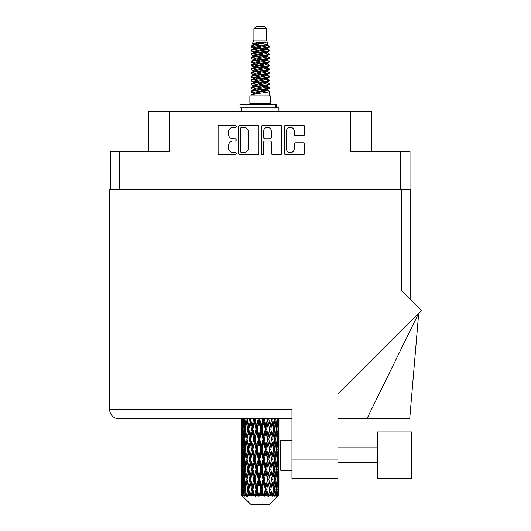 <?xml version="1.0" encoding="UTF-8"?>
<svg xmlns="http://www.w3.org/2000/svg" width="531" height="531" viewBox="0 0 531 531"><rect width="100%" height="100%" fill="white"/><g stroke="black" fill="none" stroke-linecap="round" stroke-linejoin="round"><path stroke-width="0.8" d="M286.415 148.673A3.936 3.936 0 0 0 290.351 152.603A3.936 3.936 0 0 0 294.28 148.673L294.28 144.22A1.474 1.474 0 0 1 295.754 142.753L303.181 142.753A1.474 1.474 0 0 1 304.648 144.22L304.648 153.194A1.474 1.474 0 0 1 303.181 154.66L285.824 154.66A1.474 1.474 0 0 1 284.357 153.194L284.357 126.723A1.474 1.474 0 0 1 285.824 125.25L303.181 125.25A1.474 1.474 0 0 1 304.648 126.723L304.648 134.151A1.474 1.474 0 0 1 303.181 135.617L295.754 135.617A1.474 1.474 0 0 1 294.28 134.151L294.28 131.243A3.936 3.936 0 0 0 290.351 127.314A3.936 3.936 0 0 0 286.415 131.243L286.415 148.673M262.52 154.66A1.029 1.029 0 0 0 263.549 153.632L263.549 142.461A1.474 1.474 0 0 1 265.022 140.987L269.947 140.987A1.474 1.474 0 0 1 271.414 142.461L271.414 153.194A1.474 1.474 0 0 0 272.888 154.66L280.315 154.66A1.474 1.474 0 0 0 281.782 153.194L281.782 126.723A1.474 1.474 0 0 0 280.315 125.25L262.958 125.25A1.474 1.474 0 0 0 261.491 126.723L261.491 153.632A1.029 1.029 0 0 0 262.52 154.66M410.018 189.547L410.018 151.64L410.018 189.394L110.388 189.394L110.388 151.64L110.388 189.547M258.916 153.194L258.916 126.723A1.474 1.474 0 0 0 257.449 125.25L240.092 125.25A1.474 1.474 0 0 0 238.625 126.723L238.625 153.194A1.474 1.474 0 0 0 240.092 154.66L257.449 154.66A1.474 1.474 0 0 0 258.916 153.194M233.182 127.314L235.206 127.314A1.029 1.029 0 0 0 236.235 126.285A1.029 1.029 0 0 0 235.206 125.25L219.582 125.25A1.474 1.474 0 0 0 218.108 126.723L218.108 153.194A1.474 1.474 0 0 0 219.582 154.66L235.206 154.66A1.029 1.029 0 0 0 236.235 153.632A1.029 1.029 0 0 0 235.206 152.603L233.182 152.603A4.706 4.706 0 0 1 228.476 147.897L228.476 145.693A4.706 4.706 0 0 1 233.182 140.987L235.206 140.987A1.029 1.029 0 0 0 236.235 139.958A1.029 1.029 0 0 0 235.206 138.93L233.182 138.93A4.706 4.706 0 0 1 228.476 134.224L228.476 132.02A4.706 4.706 0 0 1 233.182 127.314M400.726 189.394L400.726 151.64L350.692 151.64L350.692 111.344L169.714 111.344L169.714 151.64L119.681 151.64L119.681 189.394M148.746 151.64L148.746 111.344L169.714 111.344M350.692 111.344L371.66 111.344L371.66 151.64M241.711 127.314A1.029 1.029 0 0 0 240.682 128.343L240.682 151.574A1.029 1.029 0 0 0 241.711 152.603L243.842 152.603A4.706 4.706 0 0 0 248.548 147.897L248.548 132.02A4.706 4.706 0 0 0 243.842 127.314L241.711 127.314M271.414 131.316A3.936 3.936 0 0 0 267.485 127.387A3.936 3.936 0 0 0 263.549 131.316L263.549 137.456A1.474 1.474 0 0 0 265.022 138.93L269.947 138.93A1.474 1.474 0 0 0 271.414 137.456L271.414 131.316M400.726 151.64L410.018 151.64M110.388 151.64L119.681 151.64M411.81 478.683L411.81 431.942L377.355 431.942L377.355 478.683L411.81 478.683L377.355 478.683M291.964 470.293L280.726 470.293L280.726 440.332L291.964 440.332M401.476 189.547L401.476 290.669L421.355 310.549L337.955 393.949L337.955 478.683L291.964 478.683L291.964 409.467L118.931 409.467L118.931 189.547L410.762 189.547L410.762 299.955L410.762 212.015M291.964 418.76L118.931 418.76A9.286 9.286 0 0 1 109.645 409.467L109.645 189.547L118.931 189.547M366.921 418.76L418.707 313.197L409.72 418.76L337.955 418.76M109.645 409.467A9.286 9.286 0 0 0 118.931 418.76L118.931 409.467L109.645 409.467A9.286 9.286 0 0 0 118.931 418.76M253.911 28.8L266.496 28.8L264.246 26.55L256.161 26.55L253.911 28.8L253.911 40.031L252.318 43.881L253.632 44.796M266.496 28.8L266.496 40.031L253.911 40.031M270.538 95.912L249.869 95.912L249.869 103.406L270.538 103.406L270.538 95.912M252.338 103.406L252.338 104.156M268.069 103.406L268.069 104.156M266.721 42.009L255.172 44.332L251.322 46.29C251.209 45.002 264.232 43.608 266.721 42.009L262.805 42.009C257.024 42.666 253.526 43.29 252.318 43.881M251.322 46.29L251.296 47.166L253.632 48.547M266.496 40.031L267.929 44.126L265.234 45.268L255.172 47.14L253.095 48.075L253.387 48.414M268.089 43.881C268.865 44.969 250.745 45.965 251.063 46.907M269.084 46.29L269.343 46.907L268.646 46.907L269.084 46.29L267.02 44.929L267.312 45.268L265.234 46.204L253.387 48.673L251.063 50.179L251.296 50.916L253.387 52.164M265.241 86.46L269.343 87.635C269.907 88.883 250.499 90.131 251.063 91.378L251.063 91.85L253.095 93.018L253.095 93.788M266.774 85.995L267.312 86.467L265.234 87.403L255.172 89.274L251.063 91.378M269.343 87.635L269.111 88.365L265.234 90.21L255.172 92.082L253.095 93.018M269.343 88.106C269.907 89.354 250.499 90.602 251.063 91.85L251.063 95.912M269.343 91.378C269.907 92.626 250.499 93.881 251.063 95.129L255.172 93.018L265.234 91.146L267.312 90.21L267.02 89.872L269.343 91.378L269.343 95.912M268.646 46.907C265.473 47.996 250.506 49.091 251.063 50.179M251.063 50.651C250.499 49.403 269.907 48.155 269.343 46.907L265.234 49.011L255.172 50.883L253.095 51.819L253.095 52.755M265.241 48.075L269.343 50.179C269.907 51.427 250.499 52.682 251.063 53.93L251.296 54.66L253.632 56.034M267.02 48.673L267.312 49.011L265.234 49.947L255.172 51.819L251.063 53.93M269.343 50.179L269.111 50.916L267.02 52.164L255.172 54.627L253.095 55.569L253.387 55.908M269.343 50.651C269.907 51.899 250.499 53.146 251.063 54.394M267.02 52.416L269.343 53.93C269.907 55.178 250.499 56.425 251.063 57.673L251.296 58.403L253.632 59.777M267.312 51.819L267.312 52.755L265.234 53.691L255.172 55.569L251.063 57.673M269.343 53.93L269.111 54.66L267.02 55.908L255.172 58.377L253.095 59.313L253.387 59.651M269.343 54.394C269.907 55.642 250.499 56.89 251.063 58.138M267.312 55.569L267.312 56.505L269.343 57.673C269.907 58.921 250.499 60.169 251.063 61.417L251.296 62.147L253.387 63.395M267.312 56.505L265.234 57.441L255.172 59.313L251.063 61.417M269.343 57.673L269.111 58.403L267.02 59.651L255.172 62.12L253.095 63.056L253.095 63.992M269.343 58.138C269.907 59.386 250.499 60.64 251.063 61.888M266.774 59.777L269.343 61.417C269.907 62.665 250.499 63.912 251.063 65.16L251.296 65.897L253.632 67.271M267.02 59.91L267.312 60.249L265.234 61.184L255.172 63.056L251.063 65.16M269.343 61.417L269.111 62.147L267.02 63.395L255.172 65.864L253.095 66.8L253.387 67.145M269.343 61.888C269.907 63.136 250.499 64.384 251.063 65.632M267.02 63.654L269.343 65.16C269.907 66.408 250.499 67.663 251.063 68.911L251.296 69.641L253.632 71.015M267.312 63.056L267.312 63.992L265.234 64.928L255.172 66.8L251.063 68.911M269.343 65.16L269.111 65.897L267.02 67.145L255.172 69.614L253.095 70.55L253.387 70.888M269.343 65.632C269.907 66.879 250.499 68.127 251.063 69.375M266.774 67.271L269.343 68.911C269.907 70.158 250.499 71.406 251.063 72.654L251.296 73.384L253.387 74.632M267.02 67.397L267.312 67.736L265.234 68.672L255.172 70.55L251.063 72.654M269.343 68.911L269.111 69.641L267.02 70.888L255.172 73.358L253.095 74.294L253.095 75.229M269.343 69.375C269.907 70.623 250.499 71.871 251.063 73.125M267.02 71.141L269.343 72.654C269.907 73.902 250.499 75.15 251.063 76.398L251.296 77.128L255.165 78.037M267.312 70.55L267.312 71.486L265.234 72.422L255.172 74.294L251.063 76.398M269.343 72.654L269.111 73.384L267.02 74.632L255.172 77.101L253.095 78.037L253.632 78.508M269.343 73.125C269.907 74.373 250.499 75.621 251.063 76.869M266.774 74.758L269.343 76.398C269.907 77.645 250.499 78.893 251.063 80.141L251.296 80.878L253.387 82.126M267.02 74.891L267.312 75.229L265.234 76.165L255.172 78.037L251.063 80.141M269.343 76.398L269.111 77.128L267.02 78.376L255.172 80.845L253.095 81.781L253.095 82.717M269.343 76.869C269.907 78.117 250.499 79.365 251.063 80.612M265.241 78.037L269.343 80.141C269.907 81.396 250.499 82.644 251.063 83.891L251.296 84.621L253.387 85.869M267.02 78.634L267.312 78.973L265.234 79.909L255.172 81.781L251.063 83.891M269.343 80.141L269.111 80.878L267.02 82.126L255.172 84.595L253.095 85.531L253.095 86.467M269.343 80.612C269.907 81.86 250.499 83.108 251.063 84.356M267.02 82.378L269.343 83.891C269.907 85.139 250.499 86.387 251.063 87.635L251.296 88.365L253.632 89.739M267.312 81.781L267.312 82.717L265.234 83.652L255.172 85.531L251.063 87.635M269.343 83.891L269.111 84.621L267.02 85.869L255.172 88.338L253.095 89.274L253.387 89.613M269.343 84.356C269.907 85.604 250.499 86.858 251.063 88.106M254.09 47.432L256.453 47.803M253.333 47.763L255.165 48.075M263.953 49.283L266.316 49.655M254.09 54.925L256.453 55.297M265.241 56.498L267.073 56.81M253.333 55.257L255.165 55.569M263.953 56.771L266.316 57.142M254.09 58.669L256.453 59.041M265.241 60.249L267.073 60.554M253.333 59.001L255.165 59.313M251.249 65.399L256.453 66.534M265.241 67.736L267.073 68.048M253.333 66.494L255.165 66.806M263.953 68.008L269.157 69.143M265.241 75.229L267.073 75.535M254.09 77.393L256.453 77.765M265.241 78.973L267.073 79.285M263.953 79.245L266.316 79.617M263.953 86.732L266.316 87.104M254.09 88.631L256.453 89.002M262.022 89.739L267.073 90.516M253.333 88.962L255.165 89.274M263.953 90.482L266.316 90.854M278.875 492.31L278.755 495.463L278.51 489.39L278.782 482.493L278.808 495.463M278.928 472.457L278.928 486.263L278.914 469.324L278.782 476.214L278.51 469.324L278.782 462.415L278.914 469.324M278.914 449.246L278.782 456.149L278.51 449.246L278.782 442.336L278.928 466.185L278.861 459.275L278.038 459.275M278.928 432.3L278.928 446.106L278.914 429.167L278.782 436.077L278.51 429.167L278.782 422.271L278.914 429.167L278.868 418.76M278.928 418.76L278.928 426.035M241.877 418.76L241.625 426.035L241.492 419.132L241.532 436.29M269.469 504.45L278.503 495.463L269.469 504.45L250.937 504.45L241.552 495.463L241.625 492.522L241.718 495.463L250.937 504.45M247.711 449.246L246.55 456.149L245.495 449.246L246.55 442.336L247.711 449.246L248.747 449.246L248.269 452.385L249.557 459.275L248.269 466.185L247.068 459.275L248.747 449.246L247.068 439.21L248.269 432.3L249.557 439.21L248.269 446.106L247.492 441.719M247.711 469.324L246.55 476.214L245.495 469.324L246.55 462.415L247.711 469.324L248.747 469.324L247.492 476.845L248.269 472.457L249.557 479.354L248.269 486.263L247.068 479.354L248.747 469.324L247.492 461.784M241.492 419.132L241.492 418.76M241.897 419.132L242.793 419.132M241.831 426.851L241.625 426.035M241.545 429.167L242.368 429.167M241.492 439.21L241.625 432.3L241.897 439.21L241.625 446.106L241.492 439.21L241.492 459.275L241.625 452.385L241.897 459.275L241.625 466.185L241.492 459.275M241.731 429.167L242.063 422.271L242.534 429.167L242.063 436.077L241.731 429.167M243.41 418.76L242.793 426.035L242.289 418.76M243.45 419.132L244.452 419.132M243.205 427.84L242.793 426.035M242.388 420.93L242.063 422.271M242.534 429.167L243.49 429.167M242.388 437.418L242.063 436.077M241.831 431.477L241.625 432.3M241.897 439.21L242.793 439.21M241.545 449.246L242.368 449.246M241.831 446.929L241.625 446.106M241.731 449.246L242.063 442.336L242.534 449.246L242.063 456.149L241.731 449.246M242.262 439.21L242.793 432.3L243.45 439.21L242.793 446.106L242.262 439.21M243.079 429.167L243.795 422.271L244.632 429.167L243.795 436.077L243.079 429.167M246.006 418.76L245.056 426.035L244.207 418.76M246.059 419.132L247.101 419.132L246.55 422.271L247.711 429.167L246.55 436.077L245.495 429.167L246.55 422.271M244.632 429.167L245.661 429.167L245.056 426.035M244.267 420.034L243.795 422.271M244.267 438.314L243.795 436.077M243.205 430.488L242.793 432.3M243.45 439.21L244.452 439.21M243.205 447.918L242.793 446.106M242.388 441.002L242.063 442.336M242.534 449.246L243.49 449.246M241.831 451.562L241.625 452.385M241.897 459.275L242.793 459.275M242.388 457.49L242.063 456.149M241.532 462.196L241.492 479.354L241.625 472.457L241.897 479.354L241.625 486.263L241.492 479.354M241.545 469.324L242.368 469.324M241.831 467.008L241.625 466.185M242.262 459.275L242.793 452.385L243.45 459.275L242.793 466.185L242.262 459.275M243.079 449.246L243.795 442.336L244.632 449.246L243.795 456.149L243.079 449.246M244.16 439.21L245.056 432.3L246.059 439.21L245.056 446.106L244.16 439.21M249.484 418.76L248.269 426.035L247.127 418.76M249.557 419.132L250.572 419.132L250.499 418.76M253.639 418.76L252.232 426.035L250.526 418.76M247.711 429.167L248.747 429.167L247.492 421.647M248.84 429.167L250.167 422.271L251.575 429.167L250.167 436.077L248.269 426.035M246.059 439.21L247.101 439.21L246.55 436.077M245.661 429.167L245.056 432.3M244.632 449.246L245.661 449.246L245.056 446.106M244.267 440.106L243.795 442.336M244.267 458.379L243.795 456.149M243.205 450.573L242.793 452.385M243.45 459.275L244.452 459.275M241.731 469.324L242.063 462.415L242.534 469.324L242.063 476.214L241.731 469.324M242.388 461.067L242.063 462.415M242.534 469.324L243.49 469.324M243.205 467.997L242.793 466.185M241.831 471.634L241.625 472.457M241.897 479.354L242.793 479.354M242.388 477.561L242.063 476.214M241.532 482.281L241.552 495.463M241.545 489.39L242.368 489.39M241.831 487.086L241.625 486.263M243.079 469.324L243.795 462.415L244.632 469.324L243.795 476.214L243.079 469.324M244.16 459.275L245.056 452.385L246.059 459.275L245.056 466.185L244.16 459.275M250.798 419.132L250.871 418.76M253.725 419.132L254.648 419.132L254.568 418.76M258.205 418.76L256.692 426.035L255.119 419.132L254.621 418.76M251.575 429.167L252.55 429.167L250.572 419.132L250.167 422.271M252.902 429.167L254.415 422.271L255.975 429.167L254.415 436.077L252.902 429.167L252.55 429.167L252.232 426.035M249.557 439.21L250.572 439.21L248.747 429.167L248.269 432.3M250.798 439.21L252.232 432.3L253.725 439.21L252.232 446.106L250.167 436.077M248.84 449.246L248.269 446.106L248.747 449.246L250.572 439.21L250.167 442.336L251.575 449.246L250.167 456.149L248.84 449.246L250.167 442.336M247.101 439.21L246.55 442.336M246.059 459.275L247.101 459.275L246.55 456.149M245.661 449.246L245.056 452.385M244.632 469.324L245.661 469.324L245.056 466.185M244.267 460.178L243.795 462.415M242.262 479.354L242.793 472.457L243.45 479.354L242.793 486.263L242.262 479.354M243.205 470.652L242.793 472.457M243.45 479.354L244.452 479.354M244.267 478.458L243.795 476.214M241.731 489.39L242.063 482.493L242.534 489.39L242.116 495.463L241.731 489.39M242.388 481.146L242.063 482.493M242.534 489.39L243.49 489.39M243.205 488.069L242.793 486.263M278.105 495.463L278.755 495.463M241.831 491.706L241.625 492.522M241.724 495.463L242.627 496.213L242.017 495.463M244.16 479.354L245.056 472.457L246.059 479.354L245.056 486.263L244.16 479.354M255.119 419.132L255.205 418.76M242.116 495.463L242.986 496.213L242.548 495.463L242.793 492.522L243.059 495.463L244.114 496.213L243.079 489.39L243.795 482.493L244.632 489.39L243.888 495.463L244.811 496.213L245.056 492.522L245.468 495.463L246.616 496.213L245.495 489.39L246.55 482.493L247.711 489.39L246.689 495.463L247.605 496.213L248.269 492.522L248.807 495.463L249.968 496.213L248.84 489.39L250.167 482.493L251.575 489.39L250.333 495.463L251.19 496.213L252.232 492.522L252.856 495.463L253.964 496.213L254.23 495.463L252.902 489.39L254.415 482.493L255.975 489.39L254.601 495.463L255.345 496.213L256.022 495.463L256.692 492.522L257.376 495.463L258.351 496.213L258.829 495.463L257.416 489.39L259.028 482.493L260.648 489.39L259.221 495.463L259.798 496.213L260.694 495.463L261.378 492.522L262.062 495.463L262.858 496.213L263.522 495.463L262.108 489.39L263.715 482.493L265.288 489.39L263.907 495.463L264.279 496.213L265.334 495.463L265.991 492.522L266.642 495.463L267.199 496.213L268.002 495.463L266.681 489.39L268.175 482.493L269.609 489.39L268.507 496.213L269.648 495.463L270.239 492.522L271.095 496.213L271.991 495.463L270.85 489.39L272.137 482.493L273.339 489.39L272.211 496.213L273.372 495.463L273.857 492.522L274.308 496.213L275.237 495.463L274.348 489.39L275.357 482.493L276.246 489.39L275.164 496.213L276.273 495.463L276.611 492.522L276.638 496.213L277.54 495.463L276.956 489.39L277.613 482.493L278.144 489.39L277.686 495.463L277.169 496.213L278.158 495.463L278.344 492.522L278.503 495.463L278.158 495.463M276.936 495.463L276.273 495.463M274.315 495.463L273.372 495.463M270.81 495.463L269.648 495.463M268.354 495.463L268.002 495.463M266.642 495.463L265.334 495.463M263.907 495.463L263.522 495.463M262.062 495.463L260.694 495.463M259.221 495.463L258.829 495.463M257.376 495.463L256.022 495.463M254.601 495.463L254.23 495.463M252.856 495.463L251.614 495.463M250.333 495.463L250.001 495.463M248.807 495.463L247.745 495.463M245.468 495.463L244.658 495.463M243.059 495.463L242.548 495.463M258.298 419.132L259.075 419.132L258.989 418.76M262.898 418.76L261.378 426.035L259.759 419.132L259.068 418.76M255.975 429.167L256.831 429.167L254.648 419.132L254.415 422.271M257.416 429.167L259.028 422.271L260.648 429.167L259.028 436.077L257.416 429.167L256.831 429.167L256.692 426.035M253.725 439.21L254.648 439.21L252.55 429.167L252.232 432.3M255.119 439.21L256.692 432.3L258.298 439.21L256.692 446.106L255.119 439.21L254.648 439.21L254.415 436.077M251.575 449.246L252.55 449.246L250.572 439.21L254.727 418.76M252.902 449.246L254.415 442.336L255.975 449.246L254.415 456.149L252.902 449.246L252.55 449.246L252.232 446.106M249.557 459.275L250.572 459.275L248.747 449.246L247.492 456.773M250.798 459.275L252.232 452.385L253.725 459.275L252.232 466.185L250.167 456.149M248.84 469.324L250.167 462.415L251.575 469.324L250.167 476.214L248.269 466.185M247.101 459.275L246.55 462.415M246.059 479.354L247.101 479.354L246.55 476.214M245.661 469.324L245.056 472.457M244.267 480.256L243.795 482.493M244.632 489.39L245.661 489.39L245.056 486.263M243.205 490.717L242.793 492.522M259.759 419.132L259.851 418.76M262.991 419.132L263.575 419.132L263.489 418.76M267.425 418.76L265.991 426.035L264.431 419.132L263.575 419.132L263.588 418.76M260.648 429.167L261.332 429.167L259.075 419.132L259.028 422.271M262.108 429.167L263.715 422.271L265.288 429.167L263.715 436.077L262.108 429.167L261.332 429.167L261.378 426.035M258.298 439.21L259.075 439.21L256.831 429.167L256.692 432.3M259.759 439.21L261.378 432.3L262.991 439.21L261.378 446.106L259.759 439.21L259.075 439.21L259.028 436.077M255.975 449.246L256.831 449.246L254.648 439.21L254.415 442.336M257.416 449.246L259.028 442.336L260.648 449.246L259.028 456.149L257.416 449.246L256.831 449.246L256.692 446.106M253.725 459.275L254.648 459.275L252.55 449.246L252.232 452.385M255.119 459.275L256.692 452.385L258.298 459.275L256.692 466.185L255.119 459.275L254.648 459.275L254.415 456.149M251.575 469.324L252.55 469.324L250.572 459.275L250.167 462.415M252.902 469.324L254.415 462.415L255.975 469.324L254.415 476.214L252.902 469.324L252.55 469.324L252.232 466.185M249.557 479.354L250.572 479.354L248.747 469.324L259.161 418.76M250.798 479.354L252.232 472.457L253.725 479.354L252.232 486.263L250.167 476.214M247.711 489.39L248.747 489.39L247.492 481.869M248.84 489.39L248.269 486.263M247.101 479.354L246.55 482.493M245.661 489.39L245.056 492.522M264.431 419.132L264.518 418.76M267.505 419.132L267.783 418.76M271.494 418.76L270.239 426.035L268.832 419.132L267.856 419.132L267.896 418.76M265.288 429.167L265.759 429.167L263.575 419.132L263.715 422.271M266.681 429.167L268.175 422.271L269.609 429.167L268.175 436.077L266.681 429.167L265.759 429.167L265.991 426.035M262.991 439.21L263.575 439.21L261.332 429.167L261.378 432.3M264.431 439.21L265.991 432.3L267.505 439.21L265.991 446.106L264.431 439.21L263.575 439.21L263.715 436.077M260.648 449.246L261.332 449.246L259.075 439.21L259.028 442.336M262.108 449.246L263.715 442.336L265.288 449.246L263.715 456.149L262.108 449.246L261.332 449.246L261.378 446.106M258.298 459.275L259.075 459.275L256.831 449.246L256.692 452.385M259.759 459.275L261.378 452.385L262.991 459.275L261.378 466.185L259.759 459.275L259.075 459.275L259.028 456.149M255.975 469.324L256.831 469.324L254.648 459.275L254.415 462.415M257.416 469.324L259.028 462.415L260.648 469.324L259.028 476.214L257.416 469.324L256.831 469.324L256.692 466.185M253.725 479.354L254.648 479.354L252.55 469.324L252.232 472.457M255.119 479.354L256.692 472.457L258.298 479.354L256.692 486.263L255.119 479.354L254.648 479.354L254.415 476.214M251.575 489.39L252.55 489.39L250.572 479.354L250.167 482.493M252.902 489.39L252.55 489.39L252.232 486.263M249.968 496.213L248.747 489.39L248.269 492.522M268.832 419.132L268.912 418.76M271.567 419.132L271.6 418.76M274.852 418.76L273.857 426.035L272.695 419.132L271.66 419.132L271.719 418.76M269.609 429.167L268.175 422.271M270.85 429.167L272.137 422.271L273.339 429.167L272.137 436.077L270.85 429.167L269.834 429.167L270.239 426.035M267.505 439.21L267.856 439.21L265.759 429.167L265.991 432.3M268.832 439.21L270.239 432.3L271.567 439.21L270.239 446.106L268.832 439.21L267.856 439.21L268.175 436.077M265.288 449.246L265.759 449.246L263.575 439.21L263.715 442.336M266.681 449.246L268.175 442.336L269.609 449.246L268.175 456.149L266.681 449.246L265.759 449.246L265.991 446.106M262.991 459.275L263.575 459.275L261.332 449.246L261.378 452.385M264.431 459.275L265.991 452.385L267.505 459.275L265.991 466.185L264.431 459.275L263.575 459.275L263.715 456.149M260.648 469.324L261.332 469.324L259.075 459.275L259.028 462.415M262.108 469.324L263.715 462.415L265.288 469.324L263.715 476.214L262.108 469.324L261.332 469.324L261.378 466.185M258.298 479.354L259.075 479.354L256.831 469.324L256.692 472.457M259.759 479.354L261.378 472.457L262.991 479.354L261.378 486.263L259.759 479.354L259.075 479.354L259.028 476.214M255.975 489.39L256.831 489.39L254.648 479.354L254.415 482.493M257.416 489.39L256.831 489.39L256.692 486.263M253.964 496.213L252.55 489.39L252.232 492.522M272.695 419.132L272.761 418.76M272.914 426.658L271.66 419.132L272.914 426.658M274.348 429.167L275.357 422.271L276.246 429.167L275.357 436.077L274.348 429.167L273.306 429.167L273.857 426.035M271.567 439.21L270.239 432.3M272.695 439.21L273.857 432.3L274.912 439.21L273.857 446.106L272.695 439.21L271.66 439.21L272.137 436.077M269.609 449.246L268.175 442.336M270.85 449.246L272.137 442.336L273.339 449.246L272.137 456.149L270.85 449.246L269.834 449.246L270.239 446.106M267.505 459.275L267.856 459.275L265.759 449.246L265.991 452.385M268.832 459.275L270.239 452.385L271.567 459.275L270.239 466.185L268.832 459.275L267.856 459.275L268.175 456.149M265.288 469.324L265.759 469.324L263.575 459.275L263.715 462.415M266.681 469.324L268.175 462.415L269.609 469.324L268.175 476.214L266.681 469.324L265.759 469.324L265.991 466.185M262.991 479.354L263.575 479.354L261.332 469.324L261.378 472.457M264.431 479.354L265.991 472.457L267.505 479.354L265.991 486.263L264.431 479.354L263.575 479.354L263.715 476.214M260.648 489.39L261.332 489.39L259.075 479.354L259.028 482.493M262.108 489.39L261.332 489.39L261.378 486.263M258.351 496.213L256.831 489.39L256.692 492.522M277.295 418.76L276.611 426.035L275.821 418.76M275.775 419.132L274.746 419.132L275.357 422.271M276.14 428.265L276.611 426.035M275.775 439.21L276.611 432.3L277.328 439.21L276.611 446.106L275.775 439.21L274.746 439.21L275.357 436.077M273.306 429.167L273.857 432.3M272.914 446.73L272.137 442.336M274.348 449.246L275.357 442.336L276.246 449.246L275.357 456.149L274.348 449.246L273.306 449.246L273.857 446.106M271.567 459.275L270.239 452.385M272.695 459.275L273.857 452.385L274.912 459.275L273.857 466.185L272.695 459.275L271.66 459.275L272.137 456.149M269.609 469.324L268.175 462.415M270.85 469.324L272.137 462.415L273.339 469.324L272.137 476.214L270.85 469.324L269.834 469.324L270.239 466.185M267.505 479.354L267.856 479.354L265.759 469.324L265.991 472.457M268.832 479.354L270.239 472.457L271.567 479.354L270.239 486.263L268.832 479.354L267.856 479.354L268.175 476.214M265.288 489.39L265.759 489.39L263.575 479.354L263.715 482.493M266.681 489.39L265.759 489.39L265.991 486.263M262.858 496.213L261.332 489.39L261.378 492.522M276.956 429.167L277.613 422.271L278.144 429.167L277.613 436.077L276.956 429.167L275.954 429.167M278.662 418.76L278.344 426.035L277.899 418.76M277.872 419.132L276.916 419.132M278.018 427.375L278.344 426.035M277.202 420.459L277.613 422.271M277.202 437.883L277.613 436.077M276.14 430.064L276.611 432.3M276.14 448.343L276.611 446.106M274.746 439.21L275.357 442.336M275.775 459.275L276.611 452.385L277.328 459.275L276.611 466.185L275.775 459.275L274.746 459.275L275.357 456.149M273.306 449.246L273.857 452.385M272.914 466.815L272.137 462.415M274.348 469.324L275.357 462.415L276.246 469.324L275.357 476.214L274.348 469.324L273.306 469.324L273.857 466.185M271.567 479.354L270.239 472.457M272.695 479.354L273.857 472.457L274.912 479.354L273.857 486.263L272.695 479.354L271.66 479.354L272.137 476.214M269.609 489.39L268.175 482.493M270.85 489.39L269.834 489.39L270.239 486.263M267.199 496.213L265.759 489.39L265.991 492.522M276.956 449.246L277.613 442.336L278.144 449.246L277.613 456.149L276.956 449.246L275.954 449.246M277.872 439.21L278.344 432.3L278.344 446.106L277.872 439.21L276.916 439.21M278.861 419.132L278.038 419.132M278.576 421.448L278.782 422.271M278.51 429.167L277.613 429.167M278.576 436.9L278.782 436.077M278.018 430.96L278.344 432.3M278.018 447.447L278.344 446.106M277.202 440.538L277.613 442.336M277.202 457.954L277.613 456.149M276.14 450.142L276.611 452.385M276.14 468.428L276.611 466.185M274.746 459.275L275.357 462.415M275.775 479.354L276.611 472.457L277.328 479.354L276.611 486.263L275.775 479.354L274.746 479.354L275.357 476.214M273.306 469.324L273.857 472.457M272.914 486.887L272.137 482.493M274.348 489.39L273.306 489.39L273.857 486.263M271.095 496.213L270.239 492.522M276.956 469.324L277.613 462.415L278.144 469.324L277.613 476.214L276.956 469.324L275.954 469.324M277.872 459.275L278.344 452.385L278.344 466.185L277.872 459.275L276.916 459.275M278.861 439.21L278.038 439.21M278.576 441.52L278.782 442.336M278.51 449.246L277.613 449.246M278.576 456.972L278.782 456.149M278.018 451.038L278.344 452.385M278.018 467.532L278.344 466.185M277.202 460.603L277.613 462.415M277.202 478.026L277.613 476.214M276.14 470.22L276.611 472.457M276.14 488.493L276.611 486.263M274.746 479.354L275.357 482.493M273.306 489.39L273.857 492.522M277.872 479.354L278.344 472.457L278.344 486.263L277.872 479.354L276.916 479.354M278.576 461.592L278.782 462.415M278.51 469.324L277.613 469.324M278.576 477.037L278.782 476.214M278.018 471.116L278.344 472.457M278.018 487.604L278.344 486.263M277.202 480.681L277.613 482.493M276.956 489.39L275.954 489.39M276.14 490.286L276.611 492.522M278.861 479.354L278.038 479.354M278.914 489.39L278.928 486.263M278.576 481.67L278.782 482.493M278.51 489.39L277.613 489.39M278.018 491.182L278.344 492.522M262.805 42.009L255.172 43.396L253.095 44.332L253.387 44.67M267.073 77.732L267.02 78.376M260.203 91.146L266.316 92.374M257.482 54.162L260.203 54.627M253.387 89.872L253.095 90.21L253.095 89.274M260.203 49.947L262.925 50.418M267.073 66.494L267.312 67.736M260.203 79.909L262.925 80.38M257.482 65.399L260.203 65.864M253.387 78.634L253.095 78.973L253.095 78.037M265.241 89.274L267.02 89.872M272.211 496.213L272.914 491.898M268.507 496.213L272.914 471.833M264.279 496.213L272.914 451.755M259.798 496.213L267.856 459.275L272.914 431.676M255.345 496.213L265.759 449.246L271.726 418.76M251.19 496.213L267.936 418.76M247.605 496.213L252.55 469.324L263.655 418.76M247.492 436.701L250.645 418.76M239.979 107.899L239.979 104.156L276.306 104.156L276.306 107.899L239.979 107.899M278.928 111.344L278.928 107.899L276.306 107.899M241.479 107.899L241.479 111.344M291.964 459.959L337.955 459.959M275.788 107.899L275.788 104.156M377.355 462.8L337.955 462.8M377.355 447.819L337.955 447.819M241.479 422.271L241.479 436.077M241.479 442.336L241.479 456.149M241.479 462.415L241.479 476.214M241.479 482.493L241.479 495.463M253.095 44.332L253.095 45.268M267.312 48.075L267.312 49.011M253.095 59.313L253.095 60.249M253.095 66.8L253.095 67.736M267.312 78.037L267.312 78.973M267.312 85.531L267.312 86.467M267.02 86.122L269.111 87.369M251.296 77.128L253.387 78.376M267.312 44.332L267.312 45.268M253.095 48.075L253.095 49.011M253.095 55.569L253.095 56.505M267.312 59.313L267.312 60.249M253.095 70.55L253.095 71.486M267.312 74.294L267.312 75.229M267.312 89.274L267.312 90.21"/></g></svg>
